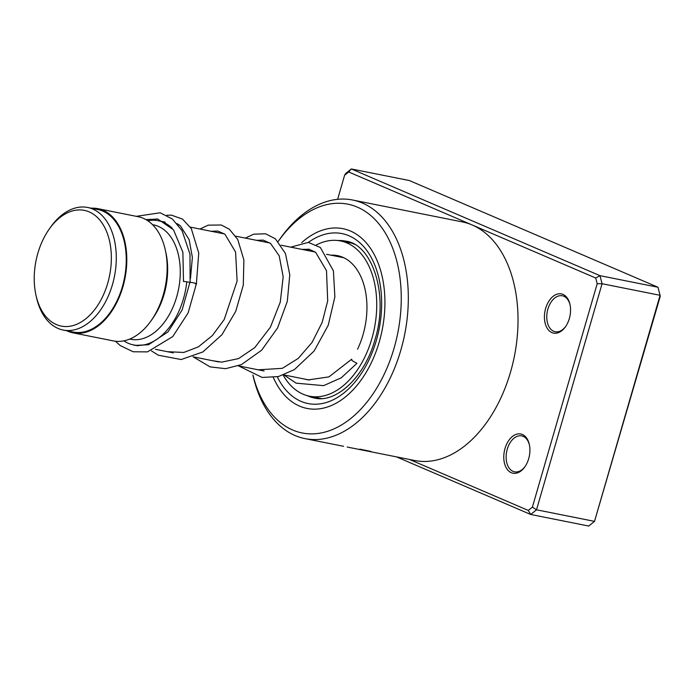 <?xml version="1.0" encoding="UTF-8"?>
<svg xmlns="http://www.w3.org/2000/svg" width="695" height="695" viewBox="0 0 695 695"><rect width="100%" height="100%" fill="white"/><g stroke="black" fill="none" stroke-linecap="round" stroke-linejoin="round"><path stroke-width="1.04" d="M34.75 287.86A58.997 37.521 -78.7 0 0 35.923 294.932A58.997 37.521 -78.7 0 0 81.645 321.733A58.997 37.521 -78.7 0 0 110.826 248.61A58.997 37.521 -78.7 0 0 48.989 229.428A58.997 37.521 -78.7 0 0 34.75 287.86M35.923 294.932L36.383 297.043A62.489 39.754 -78.7 0 0 63.21 330.047A62.489 39.754 -78.7 0 0 115.735 247.976A62.489 39.754 -78.7 0 0 87.666 207.475A62.489 39.754 -78.7 0 0 50.231 227.656L48.989 229.428M63.21 330.047L73.175 332.036A62.489 39.754 -78.7 0 0 125.699 249.965A62.489 39.754 -78.7 0 0 97.63 209.464L87.666 207.475M123.858 340.863A63.323 40.284 -78.7 0 0 133.536 344.929A63.323 40.284 -78.7 0 0 186.738 282.266M129.722 339.073L130.73 339.273A58.328 37.104 -78.7 0 0 179.753 262.667A58.328 37.104 -78.7 0 0 153.56 224.876L152.553 224.676M66.781 330.759A63.323 40.284 -78.7 0 0 73.01 332.853L113.363 340.906A63.323 40.284 -78.7 0 0 151.302 320.456L153.065 317.928A58.328 37.104 -78.7 0 0 167.148 260.156A58.328 37.104 -78.7 0 0 165.992 253.162L165.332 250.148A63.323 40.284 -78.7 0 0 138.149 216.701L97.795 208.648A63.323 40.284 -78.7 0 0 91.245 208.196M151.302 320.456A63.323 40.284 -78.7 0 0 166.591 257.741A63.323 40.284 -78.7 0 0 165.332 250.148M73.01 332.853A63.323 40.284 -78.7 0 0 126.238 249.687A63.323 40.284 -78.7 0 0 97.795 208.648M172.264 228.255A63.323 40.284 -78.7 0 0 158.321 220.732A63.323 40.284 -78.7 0 0 147.827 220.775M330.959 255.178A64.157 40.814 101.3 0 1 337.553 255.647A64.157 40.814 101.3 0 1 366.369 297.217A64.157 40.814 101.3 0 1 357.569 349.194M316.425 244.901A79.16 50.353 101.3 0 1 340.489 240.939A79.16 50.353 101.3 0 1 376.038 292.23A79.16 50.353 101.3 0 1 309.51 396.193A79.16 50.353 101.3 0 1 283.186 375.126M307.763 250.547A79.16 50.353 101.3 0 1 309.371 249.314M352.573 243.432L354.189 244.266M306.677 379.618A64.157 40.814 101.3 0 1 306.174 379.383M505.004 448.527A19.999 12.719 101.3 0 1 517.758 433.949A19.999 12.719 101.3 0 1 529.347 444.557A19.999 12.719 101.3 0 1 528.686 458.683A19.999 12.719 101.3 0 1 524.916 466.762A19.999 12.719 101.3 0 1 508.705 471.01A19.999 12.719 101.3 0 1 505.004 448.527M529.451 445.069A18.331 11.659 -78.7 0 0 521.693 435.878A18.331 11.659 -78.7 0 0 507.254 449.196A18.331 11.659 -78.7 0 0 514.517 471.836A18.331 11.659 -78.7 0 0 525.212 466.319M545.644 308.424A19.999 12.719 101.3 0 1 558.398 293.855A19.999 12.719 101.3 0 1 569.978 304.453A19.999 12.719 101.3 0 1 569.327 318.588A19.999 12.719 101.3 0 1 565.548 326.659A19.999 12.719 101.3 0 1 549.345 330.916A19.999 12.719 101.3 0 1 545.644 308.424M570.091 304.975A18.331 11.659 -78.7 0 0 562.333 295.783A18.331 11.659 -78.7 0 0 547.886 309.101A18.331 11.659 -78.7 0 0 555.157 331.732A18.331 11.659 -78.7 0 0 565.852 326.224M252.954 375.057A116.656 74.2 -78.7 0 0 321.055 432.968A116.656 74.2 -78.7 0 0 394.065 348.204A116.656 74.2 -78.7 0 0 372.581 217.144A116.656 74.2 -78.7 0 0 278.182 241.486L279.703 239.297A121.651 77.38 101.3 0 1 352.582 200.012A121.651 77.38 101.3 0 1 400.815 350.228A121.651 77.38 101.3 0 1 304.975 438.615A121.651 77.38 101.3 0 1 252.893 375.031M379.27 341.853A91.653 58.302 -78.7 0 0 342.93 228.681A91.653 58.302 -78.7 0 0 301.7 242.633A91.653 58.302 -78.7 0 1 342.93 228.681A91.653 58.302 -78.7 0 1 379.27 341.853A91.653 58.302 -78.7 0 1 307.06 408.443A91.653 58.302 -78.7 0 0 379.27 341.853M343.582 446.303L304.975 438.615M354.858 448.562A121.651 77.38 101.3 0 0 355.597 448.718A121.651 77.38 101.3 0 0 356.492 448.892L347.213 447.05M369.731 451.541L414.68 460.507A121.651 77.38 -78.7 0 0 510.521 372.12A121.651 77.38 -78.7 0 0 472.2 224.989L348.69 171.986L344.59 175.288L337.622 199.326M409.598 459.499L528.296 510.434L532.387 507.124L597.196 283.699L595.711 278L472.2 224.989A121.651 77.38 -78.7 0 0 462.297 221.905L352.582 200.012M595.711 278L599.976 275.672L602.078 283.734L536.505 509.8L594.512 521.372L660.085 295.305L657.983 287.243L409.32 180.526L351.314 168.954L599.976 275.672L657.983 287.243M597.196 283.699L602.078 283.734L660.085 295.305L660.25 296.279L594.512 521.372L588.717 526.045L530.711 514.474L396.532 456.884M344.59 175.288L345.519 173.628L351.314 168.954L348.69 171.986M532.387 507.124L536.505 509.8L530.711 514.474L528.296 510.434M273.317 377.507A91.653 58.302 -78.7 0 0 307.06 408.443A91.653 58.302 -78.7 0 1 273.317 377.507M359.836 449.144L370.921 451.437M369.801 451.211L368.854 451.359M283.925 374.944L296.087 383.154L323.601 385.647L341.297 377.785L356.952 363.32L351.948 360.549L351.722 359.185M132.875 344.79L135.134 345.38L148.522 344.746L167.999 331.906L182.151 309.935L189.822 282.613L190.612 282.457C192.272 282.205 199.022 284.281 195.59 283.986M184.271 281.458L190.109 282.361L184.271 281.458M166.704 215.268L171.465 215.146L182.585 219.151L191.316 228.638L198.744 253.076L196.39 283.829L188.11 312.959L172.742 336.589L147.444 351.887L133.188 351.774L120.261 345.589L115.457 341.236M308.389 242.399A86.658 55.122 101.3 0 1 367.759 251.833A86.658 55.122 101.3 0 1 376.308 340.585A86.658 55.122 101.3 0 1 328.744 401.693A86.658 55.122 101.3 0 1 277.305 376.82M306.938 395.568A79.995 50.883 -78.7 0 0 314.383 398.009C335.259 403.569 364.467 378.115 374.953 339.733C389.356 294.237 371.729 243.91 345.693 241.122A79.995 50.883 -78.7 0 0 337.874 240.522M309.501 380.043L283.777 374.909M264.091 370.982L238.385 365.857M218.69 361.921L192.984 356.796M173.29 352.869L155.419 349.298M138.018 345.823L133.536 344.929M343.817 257.741L326.52 254.292M315.33 252.059L281.128 245.231M269.938 242.998L235.727 236.178M224.537 233.946L190.334 227.117M179.145 224.885L177.929 224.641M165.254 222.113L158.321 220.732M321.281 398.539L309.51 396.193M352.261 243.285L340.489 240.939M313.184 396.923A8.331 8.331 0 0 0 318.605 398.009M355.597 448.718L368.593 451.316M190.473 278.513L192.385 257.419L189.127 239.619L180.361 225.832L177.043 223.582M167.425 351.696L183.767 352.452L198.353 346.883L212.401 335.52L224.172 319.604L237.125 281.023L235.57 252.024L224.963 234.25L217.995 231.07L211.141 231.27M212.818 360.748L221.783 362.121L238.585 358.585L254.752 347.63L270.398 327.197L280.285 302.099L283.178 276.784L279.19 255.795L270.546 243.459L263.179 240.096L256.542 240.331M258.219 369.81L282.309 368.341L298.268 358.385L312.046 342.435L322.176 322.419L327.692 300.857L326.502 270.676L315.617 252.268L309.04 249.244L301.934 249.383M303.602 378.871L308.285 379.887L328.943 376.89L351.679 359.228M145.854 219.568L157.791 219.064L173.515 229.81L182.889 252.285L183.489 281.562M136.307 216.336L160.163 212.774L172.395 219.038L182.012 230.566L189.987 254.17L190.109 282.361M156.462 218.821L154.16 220.246M151.38 350.845L158.33 355.223L181.152 359.541L202.879 351.939L221.974 334.66L235.744 311.343L243.285 285.132L243.893 259.973L237.76 239.523L229.35 229.22L221.245 224.998L208.187 225.154L199.952 229.037M193.132 356.822L210.072 366.882L225.614 368.68L241.408 364.623L261.633 350.211L277.574 327.953L287.304 301.404L289.78 274.794L285.471 253.545L275.411 238.819L265.655 233.798L253.736 234.172L245.352 238.098M238.524 365.883L262.154 377.455L278.452 376.551L294.419 369.592L314.14 351.001L328.222 325.295L334.868 296.93L333.418 270.859L320.352 247.507L308.354 242.39L290.753 247.151"/></g></svg>
